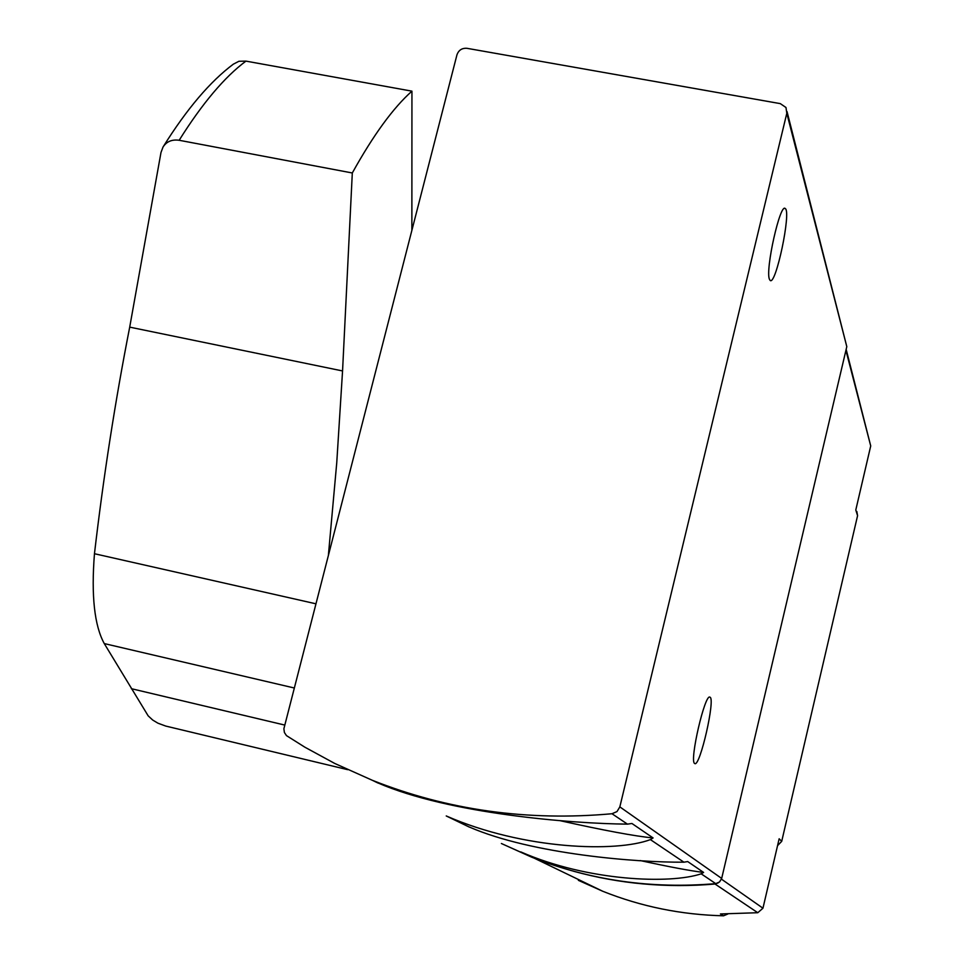 <?xml version="1.0" encoding="UTF-8"?>
<svg xmlns="http://www.w3.org/2000/svg" width="964" height="964" viewBox="0 0 964 964"><rect width="100%" height="100%" fill="white"/><g stroke="black" fill="none" stroke-linecap="round" stroke-linejoin="round"><path stroke-width="1.45" d="M469.239 827.052L446.236 815.954C523.789 849.874 616.55 852.453 650.399 839.608L653.098 837.945L631.926 823.485L627.444 824.136C571.809 823.654 449.32 813.845 378.021 782.973M787.034 111.583L846.802 346.63L721.674 878.433L719.53 881.988L715.722 883.626C651.399 889.169 590.028 880.349 531.598 857.141L520.729 851.887C588.377 881.458 670.558 884.181 701.165 873.818L703.612 872.432L687.694 861.563L683.91 862.19C636.999 862.551 532.321 854.357 469.263 827.004M619.84 806.88L617.008 811.567L611.995 813.736C527.73 821.376 447.802 810.218 372.224 780.25L334.749 763.452L304.889 747.208L286.453 735.604L284.404 732.495L283.886 728.736L456.96 54.815C458.683 50.104 462.033 47.935 467.022 48.321L780.31 103.63L785.985 107.51L786.805 113.282L619.84 806.88L721.674 878.433M531.598 857.141L501.388 843.512M694.55 763.428L694.803 763.596C700.009 767.163 715.734 698.057 709.926 697.177C705.046 693.044 689.368 760.536 694.55 763.428M769.417 279.235L770.14 280.428C775.815 286.079 791.504 211.357 785.226 208.549C780.225 202.548 765.175 269.763 769.417 279.235M640.156 860.551C669.667 866.961 690.814 870.926 703.612 872.432M559.843 820.629C604.235 830.498 635.324 836.27 653.098 837.945M846.163 349.354L870.721 445.934L855.791 509.992L857.574 515.692L781.708 841.355L777.55 845.633M781.708 841.355L779.153 838.776L762.958 908.209L757.776 912.715L720.421 913.956L723.554 915.8C681.476 914.812 641.217 906.642 602.777 891.278L578.364 880.337M718.228 882.879L715.035 884.024C666.654 888.157 619.527 883.904 573.628 871.251M529.73 856.237L507.16 846.115M856.839 511.474L857.574 515.692M727.832 914.017L723.554 915.8M347.667 769.67L165.7 726.061L157.915 723.181L152.674 720.024L148.155 715.83L104.269 643.578C94.412 625.624 91.146 595.68 94.46 553.722C103.497 476.324 115.246 400.795 129.706 327.133L342.557 370.947L352.306 172.978C373.357 135.032 393.24 107.763 411.941 91.158L411.869 230.275M342.557 370.947L336.749 462.756L328.423 554.915M163.012 147.058L161 152.445L129.706 327.133M352.306 172.978L179.159 140.274C202.344 103.341 224.612 76.963 245.941 61.118L238.927 61.274L233.324 64.178C210.212 81.434 186.859 108.908 163.278 146.624M162.868 147.299C166.398 141.6 171.821 139.262 179.159 140.274M411.941 91.158L245.941 61.118M683.91 862.19L650.399 839.608M715.722 883.626L701.165 873.818M627.444 824.136L611.995 813.736M846.802 346.63L786.805 113.282M870.721 445.934L845.922 350.39M762.958 908.209L721.458 879.156M757.776 912.715L715.035 884.024M131.333 688.682L284.693 725.049M94.46 553.722L315.867 603.789M104.269 643.578L294.225 687.983M377.996 783.033L372.224 780.25M785.226 208.549L784.539 208.429M602.777 891.278L534.213 858.165"/></g></svg>
